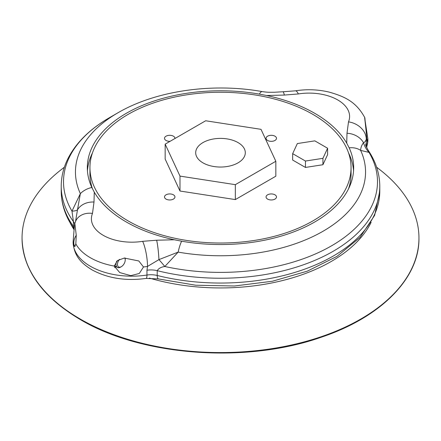 <?xml version="1.0" encoding="UTF-8"?>
<svg xmlns="http://www.w3.org/2000/svg" width="441" height="441" viewBox="0 0 441 441"><rect width="100%" height="100%" fill="white"/><g stroke="black" fill="none" stroke-linecap="round" stroke-linejoin="round"><path stroke-width="0.66" d="M69.876 222.374A156.671 90.455 0 0 0 74.171 229.811M75.83 243.906L76.254 235.229L74.904 224.072L74.501 224.447L73.123 241.701L74.386 246.387L74.931 246.464L75.83 243.906A58.752 33.918 -0 0 0 114.247 266.088L117.482 260.526L124.34 258.051L138.81 260.967L143.49 266.981A58.752 33.918 0 0 0 147.509 266.43A18.279 3.975 80.9 0 0 142.647 241.332L156.649 240.218A18.279 2.007 85.5 0 1 158.942 259.611A15.667 1.036 -130.6 0 1 164.835 266.502C161.241 266.965 158.699 268.354 157.216 270.669L157.216 275.482A15.667 9.046 0 0 0 146.963 275.041A7.833 1.643 81.3 0 1 146.142 278.414C125.762 281.209 107.681 278.337 91.91 269.804C82.147 263.746 74.105 256.816 73.123 242.258A58.752 33.918 -0 0 0 146.963 275.041L146.963 270.228L147.509 266.43L158.942 259.611L178.158 252.109L164.835 266.502A156.99 90.637 180 0 0 329.692 246.877A156.99 90.637 180 0 0 369.018 152.388L360.639 150.398C360.76 147.586 361.719 145.028 363.511 142.719A23.5 22.204 92.4 0 0 369.018 152.388L368.274 150.403M94.275 192.144A133.171 76.883 -0 0 0 174.404 239.772L181.626 241.199A133.171 76.883 180 0 0 353.671 167.663A133.171 76.883 180 0 0 349.162 147.823L346.725 143.138A133.171 76.883 -0 0 0 314.665 113.276A133.171 76.883 -0 0 0 266.596 95.51L259.374 94.126A133.171 76.883 180 0 0 87.329 167.663A133.171 76.883 180 0 0 91.838 187.508L94.275 192.144L94.005 202.033L92.494 213.405A18.279 14.52 -157.6 0 0 75.593 221.371L74.501 224.447M116.192 266.755A9.79 5.656 -60 0 1 115.812 266.992A9.79 5.656 -60 0 1 114.572 267.577M114.247 266.088L119.743 272.577L130.79 275.642L139.284 273.481L143.49 266.981M366.719 138.105L367.309 141.754L367.866 138.766L365.17 121.22C363.698 110.978 365.865 126.247 366.719 138.105A58.752 33.918 0 0 1 366.284 139.24C365.655 141.181 364.729 142.338 363.511 142.719A18.279 14.867 8.7 0 0 346.995 133.243L348.506 121.876A18.279 14.52 22.4 0 1 366.284 139.24L366.377 146.726M149.394 278.089A156.671 90.455 0 0 0 371.129 222.369M64.375 167.194L61.067 169.774A198.45 114.572 0 0 0 22.05 237.997A198.45 114.572 0 0 0 80.174 319.014A198.45 114.572 0 0 0 296.446 343.848A198.45 114.572 0 0 0 418.95 237.997A198.45 114.572 0 0 0 379.933 169.774L376.625 167.194M76.254 235.229A9.79 5.656 120 0 0 74.931 246.464M238.041 162.845A24.806 14.321 0 0 0 245.306 152.718A24.806 14.321 0 0 0 220.5 138.391A24.806 14.321 0 0 0 195.694 152.718A24.806 14.321 0 0 0 202.959 162.845A24.806 14.321 0 0 0 238.041 162.845M170.05 141.335A5.22 3.015 180 0 1 164.504 138.325A5.22 3.015 180 0 1 166.031 136.192A5.22 3.015 180 0 1 171.725 135.541A5.22 3.015 180 0 1 174.945 138.325A5.22 3.015 180 0 1 174.939 138.513M267.582 194.823A5.22 3.015 180 0 1 273.277 194.167A5.22 3.015 180 0 1 276.496 196.956A5.22 3.015 180 0 1 271.276 199.971A5.22 3.015 180 0 1 266.055 196.956A5.22 3.015 180 0 1 267.582 194.823M267.582 136.192A5.22 3.015 180 0 1 273.277 135.541A5.22 3.015 180 0 1 276.496 138.325A5.22 3.015 180 0 1 271.276 141.34A5.22 3.015 180 0 1 266.055 138.325A5.22 3.015 180 0 1 267.582 136.192M166.031 194.823A5.22 3.015 180 0 1 171.725 194.167A5.22 3.015 180 0 1 174.945 196.956A5.22 3.015 180 0 1 169.724 199.971A5.22 3.015 180 0 1 164.504 196.956A5.22 3.015 180 0 1 166.031 194.823M205.671 120.768L165.166 144.157L179.994 176.102L235.329 184.663L275.834 161.274L261.006 129.329L205.671 120.768M275.834 161.274L275.834 176.202L235.329 199.586L179.994 191.025L165.166 159.08L165.166 144.157M292.659 153.655L292.659 160.05L305.453 167.437L322.928 164.73L327.608 154.642L327.608 148.248L314.819 140.861L297.344 143.562L292.659 153.655L305.453 161.037L322.928 158.336L327.608 148.248M312.818 114.34A130.558 75.378 180 0 1 351.058 167.641A130.558 75.378 180 0 1 220.5 243.019A130.558 75.378 180 0 1 89.942 167.641A130.558 75.378 180 0 1 170.535 98.001A130.558 75.378 180 0 1 312.818 114.34M179.994 191.025L179.994 176.102M235.329 199.586L235.329 184.663M351.058 167.641L351.058 174.035A130.558 75.378 180 0 1 348.511 188.864M92.489 188.847A130.558 75.378 180 0 1 89.942 174.035L89.942 167.641M322.928 164.73L322.928 158.336M305.453 167.437L305.453 161.037M116.722 261.144A6.527 3.771 120 0 0 117.345 267.422A6.527 3.771 120 0 0 120.608 267.097L121.347 266.673A5.485 3.164 120 0 0 125.227 259.958A5.485 3.164 120 0 0 124.704 258.013M125.227 259.958L125.227 259.104A6.527 3.771 120 0 0 125.106 257.974M119.467 259.369A5.485 3.164 120 0 0 117.598 265.488A5.485 3.164 120 0 0 121.347 266.673M92.461 152.895A133.171 76.883 -0 0 0 87.445 170.849M353.555 170.849A133.171 76.883 -0 0 0 348.539 152.895M348.506 121.876A40.473 23.367 -0 0 0 298.353 93.95A18.279 3.975 -99.1 0 0 295.476 90.824L295.476 90.824C306.93 89.043 318.193 89.479 329.267 92.13C343.886 96.364 355.937 101.21 364.861 117.78L364.795 117.692M365.17 121.22L364.861 117.78M346.725 143.138L346.995 133.243M298.353 93.95L284.351 95.063L266.596 95.51M284.351 95.063A18.279 2.007 -94.5 0 0 282.929 91.767L274.429 92.246C268.089 92.301 267.274 92.312 262.241 91.601L262.241 91.601C212.485 82.632 155.805 90.637 117.929 112.797A145.05 83.746 -0 0 0 80.361 193.621L71.982 211.123A23.5 7.1 -159.9 0 0 77.489 209.833L80.361 193.621A18.279 14.421 155.2 0 1 91.838 187.508M74.27 227.782A23.5 13.566 -0 0 0 73.421 226.393L73.421 221.58L71.982 211.123A156.99 90.637 180 0 1 109.489 117.67C90.388 128.695 76.69 142.046 68.394 157.718C63.642 166.924 61.249 176.444 61.216 186.278A159.284 91.96 -0 0 0 73.421 221.58A23.5 13.566 180 0 1 74.678 223.885M75.527 221.542L77.489 209.833A18.279 14.867 -171.3 0 1 94.005 202.033M259.374 94.126A18.279 4.355 -80 0 1 262.241 91.601M156.649 240.218L174.404 239.772M349.162 147.823A18.279 14.421 -24.8 0 1 360.639 150.398A145.05 83.746 0 0 1 321.246 232.264A145.05 83.746 0 0 1 178.158 252.109A18.279 4.355 100 0 1 181.626 241.199M92.494 213.405A40.473 23.367 -0 0 0 142.647 241.332M146.963 270.228A15.667 9.046 180 0 1 157.216 270.669A159.284 91.96 0 0 0 379.784 186.278C379.701 173.699 375.864 161.742 368.279 150.403C366.427 147.051 365.578 145.023 365.732 144.323L365.782 145.773M365.832 144.885A23.5 13.566 180 0 1 366.377 142.724M22.05 238.101A198.45 114.572 0 0 0 22.05 238.212A198.45 114.572 0 0 0 80.174 319.229A198.45 114.572 0 0 0 296.446 344.063A198.45 114.572 0 0 0 418.95 238.212A198.45 114.572 0 0 0 418.95 238.101M146.142 278.414L158.429 278.933A7.833 2.541 104 0 1 157.216 275.482A159.284 91.96 0 0 0 379.784 191.091L379.784 186.278M366.537 147.134A58.752 33.918 -0 0 0 367.877 139.924L367.877 139.367M74.297 229.232C65.681 217.27 61.321 204.552 61.216 191.091A159.284 91.96 -0 0 0 73.421 226.393A7.833 5.904 144.2 0 0 74.215 229.116M73.123 242.258L73.123 241.701M22.05 237.997L22.05 238.212C22.893 269.892 42.325 297.019 80.339 319.587C141.611 356.157 246.161 363.797 321.241 337.227C380.864 317.311 419.534 278.321 418.95 238.212L418.95 237.997M117.345 267.422L114.269 265.642M295.476 90.824L282.929 91.767M117.929 112.797L109.489 117.67M75.516 221.652L75.593 221.371M158.429 278.933L195.716 285.222L234.474 286L272.406 281.237L307.267 271.176L337.029 256.353L359.977 237.451L374.668 215.291L379.784 191.091M367.877 139.924L366.697 147.52M61.216 191.091L61.216 186.278"/></g></svg>
